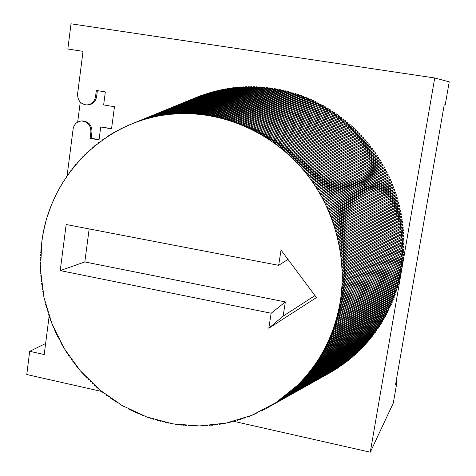 <?xml version="1.0" encoding="UTF-8"?>
<svg xmlns="http://www.w3.org/2000/svg" width="476" height="476" viewBox="0 0 476 476"><rect width="100%" height="100%" fill="white"/><g stroke="black" fill="none" stroke-linecap="round" stroke-linejoin="round"><path stroke-width="0.71" d="M74.304 363.343L75.006 364.277M399.025 272.968L401.042 273.42L401.821 269.053L340.245 301.617L340.447 300.41L401.988 268.059L434.725 77.981L71.013 23.8L67.836 49.004L83.044 51.354L77.612 93.778C77.529 100.353 80.521 104.077 86.602 104.946L87.697 104.946C92.564 104.589 95.533 101.852 96.586 96.723L97.384 90.618M401.821 269.053L401.988 268.059L399.822 267.655M233.799 421.337L370.28 452.2L401.042 273.42L339.507 305.901L339.263 307.097L400.857 274.408M49.141 316.076L44.214 354.525L29.696 351.318L26.769 374.529L101.626 391.45M67.098 175.882L73.09 129.103C74.066 124.171 76.904 121.463 81.604 120.981C87.846 121.707 90.946 125.432 90.892 132.161L90.089 138.355L99.032 139.902L100.728 126.997L111.533 128.835L114.472 106.713L103.631 104.922L105.345 91.91L96.331 90.446L95.515 96.705C94.456 101.846 91.487 104.589 86.602 104.946M400.126 264.977L402.428 265.37L340.846 297.643L340.667 298.863L402.268 266.364M344.344 291.746L341.191 294.87L341.036 296.096L402.631 263.662L402.767 262.663L400.393 262.3M344.767 288.884L341.494 292.091L341.357 293.317L402.964 260.949L403.083 259.95L400.608 259.616M345.148 286.017L341.744 289.301L341.631 290.527L403.255 258.236L403.35 257.23L400.774 256.927M345.493 283.131L341.952 286.504L341.857 287.736L403.493 255.511L403.577 254.499L400.881 254.238M345.796 280.239L342.107 283.702L342.036 284.934L403.684 252.78L403.749 251.768L400.935 251.542M346.058 277.335L342.208 280.888L342.161 282.131L403.827 250.043L403.868 249.031L400.935 248.847M346.284 274.42L342.268 278.079L342.238 279.317L403.916 247.3L403.945 246.288L400.881 246.151M346.474 271.498L342.274 275.259L342.268 276.502L403.963 244.557L403.975 243.545L400.768 243.462M346.635 268.571L342.232 272.445L342.25 273.682L403.963 241.814L403.951 240.796L400.602 240.767M346.754 265.632L342.143 269.624L342.179 270.868L403.91 239.065L403.886 238.048L400.37 238.083M346.849 262.681L342 266.798L342.06 268.042L403.809 236.316L403.767 235.299L400.084 235.4M346.915 259.723L341.81 263.978L341.893 265.221L403.66 233.567L403.6 232.55L399.733 232.728M346.956 256.76L341.572 261.157L341.673 262.401L403.464 230.818L403.386 229.807L399.322 230.063M346.974 253.779L341.286 258.343L341.411 259.587L403.22 228.075L403.124 227.064L398.84 227.409M346.974 250.792L340.947 255.529L341.096 256.772L402.928 225.332L402.815 224.321L398.293 224.773M346.968 247.788L340.56 252.72L340.727 253.958L402.583 222.595L402.452 221.584L397.674 222.149M346.95 244.771L340.126 249.912L340.316 251.149L402.196 219.864L402.047 218.853L396.984 219.543M346.945 241.737L339.644 247.115L339.852 248.353L401.756 217.139L401.589 216.128L396.21 216.961M346.95 238.672L339.108 244.325L339.34 245.556L401.268 214.414L401.084 213.409L395.354 214.402M346.98 235.584L338.531 241.54L338.781 242.766L400.738 211.701L400.536 210.701L394.402 211.88M347.063 232.461L337.9 238.768L338.174 239.987L400.155 209L399.935 208L393.343 209.386M347.218 229.289L337.222 236.001L337.52 237.221L399.525 206.304L399.287 205.311L392.17 206.941M347.474 226.058L336.502 233.246L336.818 234.46L398.852 203.621L398.596 202.633L390.855 204.555M347.879 222.744L335.729 230.503L336.062 231.717L398.126 200.949L397.853 199.962L389.386 202.229M348.497 219.317L334.908 227.778L335.265 228.98L397.359 198.29L397.067 197.308L387.708 199.991M349.432 215.735L334.039 225.059L334.42 226.255L396.538 195.642L396.234 194.666L385.78 197.867M350.842 211.909L333.129 222.357L333.527 223.547L395.675 193.006L395.354 192.036L383.513 195.904M352.984 207.732L332.165 219.674L332.587 220.858L394.765 190.388L394.425 189.424L380.764 194.16M356.334 202.966L331.159 217.002L331.599 218.181L393.813 187.788L393.456 186.824L377.284 192.762M361.843 197.165L330.106 214.349L330.57 215.521L392.813 185.2L392.438 184.248L372.595 191.947M367.799 191.328L329.011 211.713L329.493 212.879L391.766 182.629L391.373 181.683L367.734 191.191M366.871 189.204L327.869 209.101L328.369 210.255L390.677 180.083L390.266 179.143L366.871 189.204L366.603 188.627M365.907 187.104L326.679 206.507L327.196 207.649L389.541 177.554L389.118 176.62L365.907 187.104L365.419 186.086M364.908 185.021L325.447 203.93L325.989 205.067L388.362 175.043L387.922 174.115L364.908 185.021L364.33 183.861L387.143 172.55L386.685 171.634L324.168 201.378L324.727 202.502L387.143 172.55M363.676 182.582L363.277 181.808L385.875 170.087L385.405 169.176L322.853 198.849L323.43 199.968L385.875 170.087M362.367 180.101L362.182 179.767L384.566 167.641L384.078 166.737L321.49 196.344L322.085 197.445L384.566 167.641M362.385 177.001L383.216 165.22L382.716 164.327L320.086 193.857L320.699 194.952L383.216 165.22M365.538 172.425L381.823 162.822L381.306 161.941L318.634 191.4L319.271 192.488L381.823 162.822M367.085 168.623L380.389 160.448L379.86 159.579L317.147 188.972L317.801 190.043L380.389 160.448M367.716 165.267L378.92 158.103L378.366 157.241L315.618 186.568L316.29 187.627L378.92 158.103M367.775 162.191L377.403 155.783L376.837 154.932L314.047 184.188L314.737 185.235L377.403 155.783M367.436 159.311L375.85 153.492L375.272 152.647L312.44 181.838L313.143 182.879L375.85 153.492M366.817 156.574L374.255 151.231L373.66 150.398L310.786 179.517L311.512 180.547L374.255 151.231M365.979 153.956L372.625 148.994L372.018 148.173L309.102 177.233L309.84 178.238L372.625 148.994M364.973 151.427L370.953 146.792L370.334 145.977L307.371 174.972L308.133 175.971L370.953 146.792M363.825 148.976L369.245 144.615L368.608 143.817L305.61 172.74L306.383 173.728L369.245 144.615M362.563 146.59L367.502 142.473L366.853 141.687L303.807 170.545L304.598 171.515L367.502 142.473M361.201 144.27L365.717 140.361L365.056 139.587L301.968 168.385L302.778 169.337L365.717 140.361M359.755 142.003L363.902 138.284L363.23 137.516L300.1 166.255L300.921 167.195L363.902 138.284M358.232 139.795L362.052 136.237L361.361 135.487L298.19 164.16L299.029 165.089L362.052 136.237M356.637 137.629L360.165 134.226L359.463 133.488L296.245 162.102L297.101 163.012L360.165 134.226M354.977 135.517L358.244 132.251L357.53 131.525L294.269 160.079L295.138 160.971L358.244 132.251M353.257 133.453L356.292 130.305L355.566 129.597L292.258 158.086L293.145 158.966L356.292 130.305M351.49 131.43L354.305 128.401L353.567 127.699L290.217 156.134L291.116 156.997L354.305 128.401M349.664 129.454L352.288 126.533L351.538 125.848L288.147 154.224L289.057 155.069L352.288 126.533M347.795 127.52L350.241 124.7L349.479 124.028L286.04 152.35L286.963 153.177L350.241 124.7M345.885 125.634L348.158 122.903L347.391 122.249L283.904 150.511L284.844 151.32L348.158 122.903M343.928 123.79L346.052 121.148L345.273 120.505L281.738 148.714L282.69 149.506L346.052 121.148M341.935 121.987L343.916 119.428L343.125 118.804L279.549 146.959L280.513 147.733L343.916 119.428M339.9 120.232L341.75 117.751L340.947 117.138L277.329 145.239L278.305 146.001L341.75 117.751M337.829 118.512L339.555 116.114L338.745 115.513L275.08 143.562L276.068 144.305L339.555 116.114M335.723 116.846L337.335 114.514L336.514 113.931L272.808 141.931L273.807 142.651L337.335 114.514M333.581 115.216L335.092 112.961L334.259 112.39L270.505 140.337L271.516 141.039L335.092 112.961M331.415 113.633L332.819 111.444L331.98 110.884L268.184 138.784L269.202 139.474L332.819 111.444M329.213 112.098L330.528 109.968L329.678 109.426L265.834 137.278L266.863 137.945L330.528 109.968M326.982 110.605L328.208 108.534L327.351 108.01L263.46 135.815L264.507 136.463L328.208 108.534M324.727 109.153L325.87 107.148L325.001 106.636L261.068 134.393L262.121 135.023L325.87 107.148M322.442 107.749L323.507 105.797L322.627 105.309L258.652 133.018L259.712 133.631L323.507 105.797M320.128 106.392L321.122 104.494L320.241 104.018L256.213 131.691L257.29 132.28L321.122 104.494M317.795 105.077L318.718 103.238L317.825 102.774L253.762 130.4L254.838 130.971L318.718 103.238M315.439 103.81L316.296 102.025L315.398 101.578L251.286 129.163L252.375 129.71L316.296 102.025M313.059 102.584L313.851 100.852L312.946 100.424L248.793 127.967L249.888 128.496L313.851 100.852M310.655 101.406L311.393 99.728L310.483 99.317L246.282 126.818L247.383 127.33L311.393 99.728M308.234 100.275L308.912 98.645L307.996 98.252L243.754 125.718L244.866 126.205L308.912 98.645M305.794 99.192L306.419 97.61L305.497 97.235L241.207 124.658L242.326 125.129L306.419 97.61M303.337 98.157L303.914 96.622L302.986 96.259L238.655 123.653L239.779 124.099L303.914 96.622M300.862 97.163L301.391 95.676L300.457 95.331L236.078 122.689L237.215 123.117L301.391 95.676M298.369 96.223L298.851 94.778L297.916 94.456L233.496 121.779L234.632 122.183L298.851 94.778M295.864 95.325L296.304 93.927L295.358 93.617L230.896 120.91L232.044 121.297L296.304 93.927M293.341 94.474L293.74 93.123L292.794 92.832L228.29 120.095L229.438 120.458L293.74 93.123M290.806 93.671L291.169 92.368L290.217 92.094L225.672 119.321L226.826 119.666L291.169 92.368M288.26 92.921L288.587 91.66L287.629 91.398L223.042 118.601L224.202 118.923L288.587 91.66M285.701 92.213L285.993 90.993L285.035 90.755L220.406 117.929L221.566 118.226L285.993 90.993M283.131 91.559L283.393 90.38L282.435 90.154L217.764 117.304L218.924 117.584L283.393 90.38M280.554 90.946L280.786 89.809L279.823 89.607L215.11 116.727L216.277 116.989L280.786 89.809M277.966 90.386L278.168 89.292L277.205 89.101L212.451 116.204L213.623 116.436L278.168 89.292M275.372 89.869L275.55 88.816L274.581 88.649L209.791 115.722L210.963 115.936L275.55 88.816M272.772 89.405L272.926 88.393L271.951 88.239L207.12 115.293L208.298 115.489L272.926 88.393M270.166 88.988L270.297 88.012L269.321 87.881L204.448 114.918L205.626 115.085L270.297 88.012M267.554 88.619L267.661 87.685L266.685 87.572L201.776 114.585L202.954 114.734L267.661 87.685M264.936 88.298L265.025 87.406L264.049 87.304L199.099 114.305L200.277 114.43L265.025 87.406M262.318 88.024L262.389 87.173L261.413 87.09L196.421 114.073L197.605 114.175L262.389 87.173M259.694 87.804L259.747 86.983L258.771 86.924L193.75 113.889L194.928 113.972L259.747 86.983M257.07 87.626L257.111 86.846L256.136 86.805L191.072 113.752L192.25 113.818L257.111 86.846M254.446 87.501L254.47 86.757L253.5 86.727L188.401 113.669L189.579 113.71L254.47 86.757M251.828 87.423L251.834 86.715L250.864 86.703L185.729 113.633L186.901 113.651L251.834 86.715M249.204 87.388L249.204 86.721L248.228 86.727L183.058 113.645L180.392 113.704L245.598 86.799L246.574 86.775L246.586 87.406M243.968 87.471L243.944 86.876L242.974 86.918L178.214 113.806M241.356 87.584L241.326 87.025L240.356 87.084L175.341 113.972M238.75 87.745L238.708 87.215L237.744 87.292L172.615 114.18M236.144 87.953L236.102 87.459L235.138 87.554L169.932 114.436M233.549 88.209L233.502 87.751L232.538 87.864L167.278 114.74M230.961 88.512L230.908 88.084L229.95 88.215L164.636 115.091M228.379 88.863L228.325 88.471L227.373 88.613L162.013 115.495M225.808 89.256L225.749 88.899L224.803 89.06L159.406 115.942M223.244 89.702L223.185 89.375L222.238 89.553L156.806 116.436M220.691 90.19L219.692 90.095L154.224 116.977M218.151 90.726L217.157 90.678L151.654 117.566M215.622 91.309L214.634 91.309L149.101 118.203M213.105 91.933L212.129 91.981L146.566 118.881M210.6 92.606L144.044 119.607M208.113 93.326L141.533 120.38M205.638 94.087L139.046 121.201M203.181 94.891L136.576 122.064M200.741 95.741L134.119 122.969M198.319 96.634L129.276 124.92M328.815 373.41L267.036 408.015M269.315 406.718L331.058 372.107M271.576 405.379L333.277 370.762M273.813 403.993L335.473 369.376M276.02 402.571L337.645 367.948M278.21 401.101L339.793 366.484M280.37 399.59L341.911 364.979M281.536 398.751L343.351 364.17L344.005 363.432M283.654 397.18L345.451 362.623L346.07 361.849M285.743 395.568L347.522 361.034L348.111 360.225M288.748 393.14L349.568 359.41L350.318 358.803L350.116 358.565M290.771 391.427L351.58 357.744L352.323 357.125L352.097 356.863M292.77 389.671L353.567 356.042L354.299 355.411L354.049 355.126M293.817 388.725L355.524 354.305L356.244 353.656L355.965 353.353M295.763 386.917L357.452 352.526L358.16 351.865L357.857 351.544M360.046 350.038L298.506 384.257L297.667 385.078L359.35 350.711L360.046 350.038L359.713 349.699M361.897 348.176L300.374 382.359L299.547 383.192L361.213 348.86L361.897 348.176L361.534 347.819M363.718 346.278L302.206 380.425L301.391 381.276L363.045 346.98L363.718 346.278L363.325 345.903M365.508 344.344L304.003 378.45L303.206 379.318L364.842 345.058L365.508 344.344L365.08 343.952M367.258 342.375L305.765 376.445L304.985 377.325L366.609 343.107L367.258 342.375L366.8 341.97M308.49 373.214L306.728 375.302L368.341 341.113L368.977 340.376L368.483 339.959M310.233 371.078L308.436 373.243L370.036 339.096L370.661 338.341L370.132 337.906M311.935 368.918L310.114 371.149L371.702 337.038L372.309 336.276L371.744 335.83M313.601 366.716L311.75 369.019L373.327 334.955L373.922 334.182L373.321 333.718M315.237 364.485L313.345 366.859L374.915 332.837L375.499 332.052L374.862 331.576M316.826 362.224L314.91 364.67L376.468 330.689L377.04 329.892L376.361 329.404M318.385 359.933L316.433 362.444L377.986 328.511L378.539 327.702L377.819 327.208M319.902 357.613L317.914 360.189L379.461 326.304L380.003 325.483L379.241 324.977M321.377 355.257L319.36 357.904L380.901 324.067L381.425 323.234L380.622 322.722M322.817 352.877L320.764 355.59L382.299 321.8L382.811 320.961L381.96 320.437M324.215 350.467L322.133 353.252L383.656 319.509L384.156 318.658L383.263 318.129M325.572 348.027L323.454 350.883L384.977 317.189L385.459 316.326L384.519 315.79M326.887 345.564L324.739 348.486L386.256 314.844L386.72 313.976L385.733 313.434M328.166 343.071L325.977 346.064L387.488 312.47L387.946 311.596L386.905 311.048M329.404 340.56L327.173 343.613L388.684 310.078L389.124 309.192L388.035 308.644M330.594 338.019L328.333 341.143L389.838 307.657L390.26 306.764L389.118 306.211M331.748 335.455L329.44 338.644L390.951 305.217L391.355 304.313L390.159 303.759M332.855 332.867L330.511 336.121L392.016 302.754L392.408 301.838L391.153 301.29M333.926 330.255L331.534 333.581L393.039 300.267L393.414 299.344L392.105 298.797M334.949 327.619L332.938 329.886L332.516 331.016L394.021 297.762L394.378 296.828L393.009 296.286M335.931 324.965L333.854 327.286L333.45 328.428L394.961 295.233L395.3 294.299L393.866 293.757M336.871 322.294L334.723 324.674L334.336 325.828L395.848 292.686L396.175 291.746L394.681 291.211M337.764 319.598L335.544 322.044L335.181 323.204L396.698 290.122L397.002 289.176L395.443 288.646M338.615 316.885L336.324 319.39L335.979 320.556L397.496 287.54L397.787 286.588L396.163 286.064M339.424 314.154L337.056 316.724L336.728 317.897L398.257 284.945L398.531 283.982L396.829 283.47M340.191 311.411L337.74 314.041L337.43 315.219L398.965 282.327L399.221 281.364L397.448 280.864M340.911 308.644L338.377 311.34L338.091 312.53L399.632 279.698L399.87 278.728L398.019 278.24M341.589 305.866L338.966 308.627L338.698 309.822L400.245 277.056L400.471 276.08L398.579 275.616M401.351 271.736L339.781 304.366L340.001 303.158L401.53 270.743L399.435 270.314M343.88 294.596L340.846 297.643M340.144 302.224C347.599 256.552 333.991 206.917 303.878 170.646C273.587 134.506 228.444 113.449 184.182 113.645C111.104 113.252 49.367 172.473 41.644 243.367L40.549 270.546L44.048 297.643L52.003 323.858L64.177 348.438L80.218 370.655L99.674 389.85L121.999 405.433L146.554 416.893L172.627 423.824L199.438 425.949L226.154 423.104L251.917 415.292L275.872 402.666L297.173 385.56C319.991 363.033 334.313 335.259 340.144 302.224M41.912 241.344L41.757 242.48M42.293 238.75L42.12 239.886M42.715 236.161L42.519 237.298M43.185 233.585L42.977 234.716M43.697 231.015L43.459 232.145M44.25 228.456L43.994 229.581M44.845 225.91L44.583 227.028M45.488 223.375L45.19 224.488M46.166 220.852L45.863 221.959M46.886 218.341L46.559 219.442M47.654 215.848L47.302 216.943M48.457 213.367L48.1 214.45M49.308 210.898L48.933 211.975M50.194 208.446L49.79 209.523M51.128 206.013L50.718 207.078M52.098 203.597L51.67 204.656M53.11 201.199L52.652 202.252M54.163 198.819L53.687 199.86M55.258 196.457L54.764 197.492M56.394 194.119L55.894 195.142M57.566 191.798L57.049 192.816M58.78 189.502L58.245 190.507M59.476 188.222L60.03 187.229M60.755 185.961L61.321 184.974M62.064 183.718L62.653 182.748M63.415 181.505L64.022 180.541M64.807 179.315L65.426 178.363M66.235 177.149L66.872 176.209M67.699 175.007L68.348 174.079M69.204 172.895L69.871 171.979M70.74 170.813L71.424 169.908M72.316 168.754L73.018 167.861M73.929 166.725L74.643 165.844M75.571 164.726L76.303 163.857M77.255 162.756L77.999 161.905M78.974 160.817L79.73 159.978M80.724 158.907L81.497 158.086M82.509 157.032L83.294 156.223M84.323 155.188L85.127 154.391M86.174 153.373L86.995 152.594M88.06 151.6L88.893 150.832M89.976 149.857L90.821 149.107M91.922 148.143L92.778 147.411M93.897 146.471L94.772 145.751M95.908 144.835L96.789 144.133M97.943 143.234L98.841 142.544M100.008 141.669L100.918 141.003M102.108 140.14L103.03 139.486M104.226 138.653L105.16 138.016M106.38 137.201L107.326 136.582M108.558 135.791L109.516 135.19M110.765 134.416L111.723 133.833M112.99 133.084L113.972 132.518M115.251 131.792L116.239 131.245M117.53 130.543L118.53 130.013M119.833 129.335L120.844 128.817M122.159 128.169L123.189 127.669M124.51 127.044L125.527 126.568M126.884 125.961L127.955 125.486M131.673 123.927L129.246 124.92M132.733 123.51L131.656 123.927M132.727 123.51L198.308 96.61M135.172 122.576L134.089 122.975M135.166 122.576L200.723 95.688M203.157 94.807L136.541 122.064M140.111 120.844L139.01 121.201M140.105 120.844L205.608 93.974M208.071 93.183L141.497 120.386M210.559 92.433L143.996 119.613M213.058 91.731L146.519 118.881M215.569 91.077L149.053 118.203M218.097 90.464L151.606 117.566M220.638 89.893L154.165 116.977M223.185 89.375L156.747 116.436M160.489 115.751L159.335 115.942M160.477 115.751L225.749 88.899M228.325 88.471L161.935 115.495M230.908 88.084L164.547 115.097M233.502 87.751L168.325 114.615L167.165 114.746M236.102 87.459L170.961 114.329L169.795 114.442M173.627 114.097L172.437 114.186M173.603 114.097L238.708 87.215M176.287 113.907L175.085 113.978M176.251 113.913L241.326 87.025M243.944 86.876L178.905 113.77L177.738 113.818M181.57 113.681L246.574 86.775M184.182 113.645L183.058 113.645M184.236 113.645L249.204 86.721M188.544 113.609L186.901 113.651M191.292 113.663L189.579 113.71M194.041 113.764L192.25 113.818M196.79 113.919L194.928 113.972M199.545 114.121L197.605 114.175M202.294 114.371L200.277 114.43M205.043 114.668L202.954 114.734M207.792 115.014L205.626 115.085M210.541 115.412L208.298 115.489M213.284 115.852L210.963 115.936M216.021 116.346L213.623 116.436M218.758 116.888L216.277 116.989M221.489 117.477L218.924 117.584M224.208 118.113L221.566 118.226M226.927 118.792L224.202 118.923M229.634 119.524L226.826 119.666M232.336 120.303L229.438 120.458M235.025 121.13L232.044 121.297M237.708 121.999L234.632 122.183M240.38 122.915L237.215 123.117M243.04 123.879L239.779 124.099M245.687 124.891L242.326 125.129M248.323 125.944L244.866 126.205M250.947 127.038L247.383 127.33M253.559 128.181L249.888 128.496M256.153 129.371L252.375 129.71M258.736 130.597L254.838 130.971M261.3 131.87L257.29 132.28M263.853 133.185L259.712 133.631M266.393 134.541L262.121 135.023M268.91 135.934L264.507 136.463M271.415 137.374L266.863 137.945M273.908 138.843L269.202 139.474M276.377 140.361L271.516 141.039M278.835 141.907L273.807 142.651M281.28 143.496L276.068 144.305M283.702 145.115L278.305 146.001M286.118 146.769L280.513 147.733M288.515 148.458L282.69 149.506M290.901 150.178L284.844 151.32M293.281 151.921L286.963 153.177M295.65 153.7L289.057 155.069M298.012 155.497L291.116 156.997M300.374 157.324L293.145 158.966M302.736 159.162L295.138 160.971M305.104 161.019L297.101 163.012M307.49 162.893L299.029 165.089M309.894 164.767L300.921 167.195M312.333 166.642L302.778 169.337M314.82 168.516L304.598 171.515M317.379 170.366L306.383 173.728M320.027 172.181L308.133 175.971M322.817 173.948L309.84 178.238M325.786 175.638L311.512 180.547M329.023 177.209L313.143 182.879M332.653 178.607L314.737 185.235M336.865 179.726L316.29 187.627M342.006 180.416L317.801 190.043M348.729 180.35L319.271 192.488M358.434 178.869L320.699 194.952M362.182 179.767L322.085 197.445M363.277 181.808L323.43 199.968M364.33 183.861L324.727 202.502M325.447 203.93L387.922 174.115M326.679 206.507L389.118 176.62M327.869 209.101L390.266 179.143M329.011 211.713L391.373 181.683M330.106 214.349L392.438 184.248M331.159 217.002L393.456 186.824M332.165 219.674L394.425 189.424M333.129 222.357L395.354 192.036M334.039 225.059L396.234 194.666M334.908 227.778L397.067 197.308M335.729 230.503L397.853 199.962M336.502 233.246L398.596 202.633M337.222 236.001L399.287 205.311M337.9 238.768L399.935 208M338.531 241.54L400.536 210.701M339.108 244.325L401.084 213.409M339.644 247.115L401.589 216.128M340.126 249.912L402.047 218.853M340.56 252.72L402.452 221.584M340.947 255.529L402.815 224.321M341.286 258.343L403.124 227.064M341.572 261.157L403.386 229.807M341.81 263.978L403.6 232.55M342 266.798L403.767 235.299M342.143 269.624L403.886 238.048M342.232 272.445L403.951 240.796M342.274 275.259L403.975 243.545M342.268 278.079L403.945 246.288M342.208 280.888L403.868 249.031M342.107 283.702L403.749 251.768M341.952 286.504L403.577 254.499M341.744 289.301L403.35 257.23M341.494 292.091L403.083 259.95M341.191 294.87L402.767 262.663M343.369 297.435L340.447 300.41M370.28 452.2L393.301 403.077L397.014 381.752L395.514 384.804L444.215 104.869L445.221 104.863L449.231 81.854L434.725 77.981M342.821 300.255L340.001 303.158M342.226 303.069L339.507 305.901M338.966 308.627L400.471 276.08M338.377 311.34L399.87 278.728M337.74 314.041L399.221 281.364M337.056 316.724L398.531 283.982M336.324 319.39L397.787 286.588M335.544 322.044L397.002 289.176M334.723 324.674L396.175 291.746M333.854 327.286L395.3 294.299M332.938 329.886L394.378 296.828M331.98 332.456L393.414 299.344M330.975 335.009L392.408 301.838M329.928 337.538L391.355 304.313M328.833 340.048L390.26 306.764M327.696 342.53L389.124 309.192M326.518 344.993L387.946 311.596M325.298 347.426L386.72 313.976M324.031 349.836L385.459 316.326M322.728 352.216L384.156 318.658M321.383 354.566L382.811 320.961M319.997 356.893L381.425 323.234M318.569 359.19L380.003 325.483M317.099 361.457L378.539 327.702M315.594 363.694L377.04 329.892M314.047 365.901L375.499 332.052M312.464 368.079L373.922 334.182M310.846 370.221L372.309 336.276M309.186 372.327L370.661 338.341M307.496 374.404L368.977 340.376M296.673 386.042L358.16 351.865M295.757 386.923L296.607 386.119M294.733 387.88L356.244 353.656M293.811 388.731L294.68 387.946M292.716 389.731L354.299 355.411M290.729 391.48L352.323 357.125M288.706 393.188L350.318 358.803M286.695 394.818L348.283 360.445M285.737 395.574L286.659 394.86M284.612 396.448L346.225 362.046M283.648 397.186L284.577 396.49M282.506 398.043L344.136 363.61M281.53 398.757L282.47 398.079M280.34 399.626L342.024 365.128M278.18 401.131L339.882 366.615M275.997 402.601L337.716 368.055M273.789 404.023L335.526 369.459M271.552 405.403L333.313 370.816M269.297 406.742L331.076 372.137M266.001 408.587L267.018 408.039M264.733 409.271L265.186 409.027M263.692 409.818L264.715 409.295M261.36 411.008L262.395 410.502M259.009 412.156L260.051 411.669M256.641 413.257L257.808 412.722M254.249 414.31L255.404 413.811M251.846 415.322L252.911 414.893M249.418 416.292L250.56 415.845M246.979 417.214L248.061 416.821M244.527 418.089L245.61 417.72M242.058 418.922L243.147 418.571M239.571 419.707L240.672 419.374M237.078 420.445L238.178 420.135M234.567 421.135L235.715 420.826M232.05 421.784L233.163 421.516M229.515 422.385L230.634 422.135M226.975 422.938L228.099 422.712M224.428 423.444L225.582 423.223M221.87 423.908L223 423.717M220.447 424.14L219.305 424.318M216.729 424.687L217.865 424.544M214.152 425.008L215.289 424.884M211.57 425.282L212.707 425.181M208.982 425.514L210.142 425.413M206.388 425.693L207.53 425.627M204.948 425.776L203.793 425.83M201.199 425.913L202.342 425.895M198.599 425.955L199.741 425.955M197.153 425.96L195.999 425.955M193.399 425.901L194.547 425.943M190.805 425.806L191.947 425.865M188.21 425.663L189.353 425.74M185.616 425.473L186.753 425.574M183.022 425.235L184.164 425.354M180.44 424.955L181.576 425.098M177.857 424.628L178.988 424.788M176.423 424.425L175.275 424.259M172.711 423.842L173.841 424.039M170.146 423.378L171.271 423.598M168.724 423.104L167.588 422.872M165.041 422.319L166.16 422.581M163.625 421.992L162.5 421.724M161.096 421.373L159.972 421.087M158.573 420.707L157.455 420.403M154.95 419.671L156.051 420.01M152.457 418.904L153.552 419.255M151.071 418.458L149.97 418.089M147.5 417.232L148.583 417.625M146.132 416.738L145.049 416.333M142.61 415.393L143.675 415.822M141.253 414.852L140.182 414.412M137.772 413.388L138.825 413.852M136.434 412.799L135.38 412.323M134.054 411.71L133 411.216M130.644 410.068L131.691 410.58M128.306 408.884L129.329 409.419M127.009 408.206L125.985 407.658M123.689 406.391L124.694 406.962M121.41 405.088L122.403 405.677M119.149 403.743L120.136 404.35M117.899 402.982L116.912 402.369M114.698 400.947L115.662 401.583M113.472 400.143L112.503 399.495M111.289 398.668L110.337 398.001M108.189 396.472L109.135 397.157M107.005 395.604L106.071 394.907M103.976 393.313L104.893 394.027M102.816 392.402L101.906 391.677M99.865 390.011L100.757 390.754M98.734 389.065L97.848 388.309M95.86 386.572L96.723 387.345M94.76 385.59L93.897 384.804M91.963 383.002L92.814 383.805M90.898 381.984L90.059 381.169M88.185 379.307L89.012 380.134M86.34 377.414L87.144 378.259M84.526 375.493L85.323 376.343M82.747 373.535L83.52 374.41M80.991 371.554L81.759 372.434M80.028 370.435L79.272 369.543M77.582 367.502L78.314 368.412M75.928 365.437L76.648 366.353M72.715 361.224L73.411 362.165M71.162 359.077L71.84 360.029M69.639 356.905L70.305 357.869M68.151 354.715L68.794 355.691M66.7 352.496L67.336 353.478M65.283 350.253L65.908 351.246M63.909 347.992L64.51 348.991M62.564 345.701L63.141 346.718M61.255 343.398L61.826 344.416M59.988 341.066L60.541 342.095M58.75 338.722L59.286 339.763M57.554 336.353L58.078 337.401M56.906 335.021L56.4 333.968M55.769 332.623L55.281 331.564M54.675 330.207L54.199 329.142M53.615 327.78L53.157 326.703M52.592 325.328L52.158 324.245M51.616 322.865L51.194 321.776M50.67 320.39L50.272 319.295M49.772 317.897L49.385 316.796M48.909 315.392L48.546 314.279M48.088 312.869L47.743 311.756M47.308 310.34L46.975 309.221M46.571 307.793L46.255 306.669M45.869 305.241L45.577 304.11M45.214 302.676L44.934 301.546M44.595 300.1L44.339 298.964M44.024 297.518L43.78 296.381M43.489 294.93L43.268 293.787M42.995 292.329L42.792 291.181M42.548 289.723L42.364 288.575M42.138 287.111L41.977 285.963M41.775 284.493L41.626 283.339M41.454 281.875L41.323 280.715M41.174 279.245L41.067 278.091M40.936 276.615L40.847 275.461M40.74 273.986L40.668 272.831M40.591 271.356L40.537 270.195M40.484 268.72L40.448 267.56M40.412 266.084L40.401 264.93M40.395 263.454L40.395 262.294M40.412 260.818L40.436 259.664M40.514 257.034L40.466 258.188M40.638 254.404L40.573 255.564M40.805 251.78L40.722 252.94M41.019 249.162L40.924 250.316M41.269 246.55L41.144 247.698M41.567 243.944L41.436 245.086M66.164 224.505L60.226 270.594L271.153 313.244L268.809 328.244L316.463 297.554L281.036 250.084L278.65 265.328L66.164 224.505M89.167 228.926L84.817 261.949L285.362 301.921L283.119 316.129L314.987 295.578M60.226 270.594L84.817 261.949M278.65 265.328L287.998 259.414M268.809 328.244L283.119 316.129M271.153 313.244L285.362 301.921M45.631 343.505L29.696 351.318M396.08 381.556L397.014 381.752M99.067 139.635L91.166 138.272L91.975 132.09C92.023 125.384 88.935 121.666 82.711 120.94L81.604 120.981M77.689 122.052L80.26 102.096M111.562 128.603L100.728 126.997M91.166 138.272L90.089 138.355M91.975 132.09L90.892 132.155M95.515 96.705L96.586 96.723"/></g></svg>
